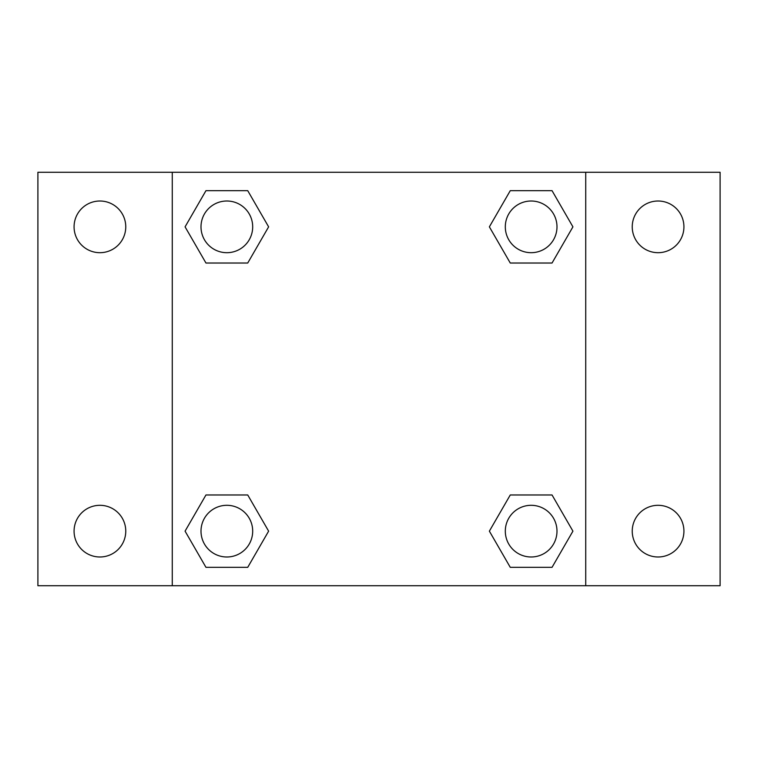<?xml version="1.0" encoding="UTF-8"?>
<svg xmlns="http://www.w3.org/2000/svg" width="758" height="758" viewBox="0 0 758 758"><rect width="100%" height="100%" fill="white"/><g stroke="black" fill="none" stroke-linecap="round" stroke-linejoin="round"><path stroke-width="1.14" d="M37.9 172.274L720.1 172.274L720.1 585.726L37.9 585.726L37.9 172.274M658.086 201.012A25.838 25.838 0 0 1 683.924 226.85A25.838 25.838 0 0 1 658.086 252.689A25.838 25.838 0 0 1 632.238 226.85A25.838 25.838 0 0 1 658.086 201.012M658.086 505.311A25.838 25.838 0 0 1 683.924 531.15A25.838 25.838 0 0 1 658.086 556.988A25.838 25.838 0 0 1 632.238 531.15A25.838 25.838 0 0 1 658.086 505.311M99.914 505.311A25.838 25.838 0 0 1 125.762 531.15A25.838 25.838 0 0 1 99.914 556.988A25.838 25.838 0 0 1 74.076 531.15A25.838 25.838 0 0 1 99.914 505.311M99.914 201.012A25.838 25.838 0 0 1 125.762 226.85A25.838 25.838 0 0 1 99.914 252.689A25.838 25.838 0 0 1 74.076 226.85A25.838 25.838 0 0 1 99.914 201.012M205.958 494.974L247.733 494.974L268.626 531.15L247.733 567.325L205.958 567.325L185.075 531.15L205.958 494.974L247.733 494.974L205.958 494.974M510.267 190.675L552.042 190.675L572.925 226.85L552.042 263.026L510.267 263.026L489.374 226.85L510.267 190.675L552.042 190.675L510.267 190.675M172.274 585.726L172.274 172.274M585.726 172.274L585.726 585.726M205.958 190.675L247.733 190.675L268.626 226.85L247.733 263.026L205.958 263.026L185.075 226.85L205.958 190.675L247.733 190.675L205.958 190.675M510.267 494.974L552.042 494.974L572.925 531.15L552.042 567.325L510.267 567.325L489.374 531.15L510.267 494.974L552.042 494.974L510.267 494.974M552.042 567.325L510.267 567.325L552.042 567.325M556.988 531.15A25.838 25.838 0 0 0 518.235 508.77A25.838 25.838 0 0 0 518.235 553.53A25.838 25.838 0 0 0 556.988 531.15M247.733 567.325L205.958 567.325L247.733 567.325M252.689 531.15A25.838 25.838 0 0 0 213.927 508.77A25.838 25.838 0 0 0 213.927 553.53A25.838 25.838 0 0 0 252.689 531.15M552.042 263.026L510.267 263.026L552.042 263.026M556.988 226.85A25.838 25.838 0 0 0 518.235 204.471A25.838 25.838 0 0 0 518.235 249.23A25.838 25.838 0 0 0 556.988 226.85M247.733 263.026L205.958 263.026L247.733 263.026M252.689 226.85A25.838 25.838 0 0 0 213.927 204.471A25.838 25.838 0 0 0 213.927 249.23A25.838 25.838 0 0 0 252.689 226.85"/></g></svg>
